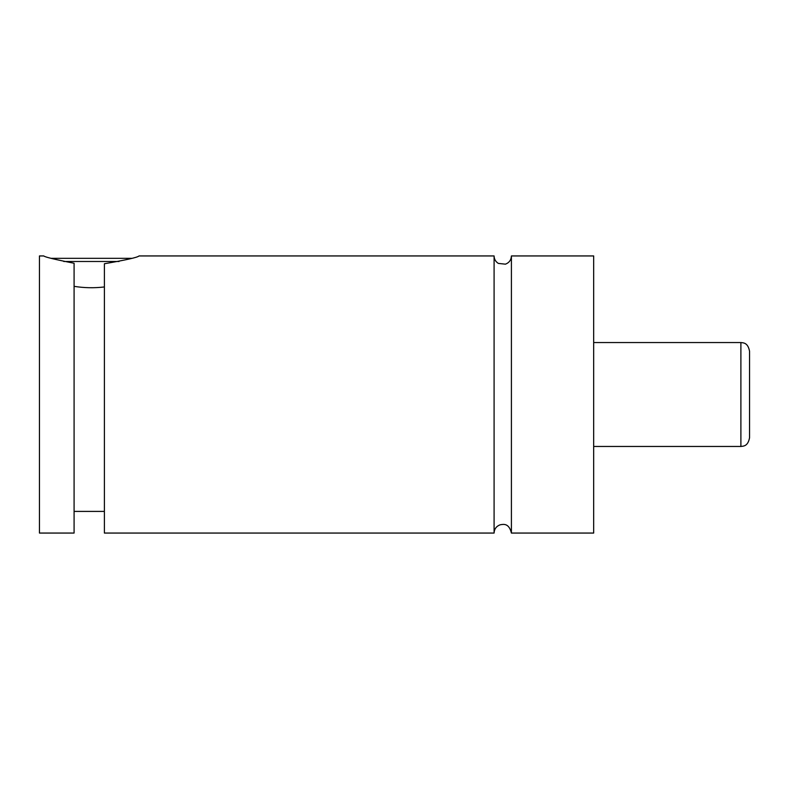 <?xml version="1.0" encoding="UTF-8"?>
<svg xmlns="http://www.w3.org/2000/svg" width="789" height="789" viewBox="0 0 789 789"><rect width="100%" height="100%" fill="white"/><g stroke="black" fill="none" stroke-linecap="round" stroke-linejoin="round"><path stroke-width="1.18" d="M494.092 533.058C494.299 529.034 496.291 526.293 500.039 524.833C503.283 524.221 508.944 522.801 511.41 533.058L511.41 255.942C511.193 259.966 509.211 262.707 505.453 264.167L498.372 263.418C495.62 261.682 494.19 259.196 494.092 255.942L139.042 255.942C137.69 257.392 126.141 259.995 104.395 263.743L104.395 533.058L494.092 533.058L494.092 255.942M119.05 261.484L63.761 261.484M51.255 258.328L131.556 258.328M104.395 286.949C94.216 288.163 84.107 287.955 74.087 286.338M74.087 263.24C54.934 259.492 44.835 257.066 43.78 255.942C44.835 257.066 54.934 259.492 74.087 263.24L74.087 533.058L39.45 533.058L39.45 255.942L43.78 255.942M749.55 394.5L749.55 437.796C747.873 446.347 743.554 446.101 740.891 446.456L740.891 342.544C743.554 342.899 747.873 342.653 749.55 351.204L749.55 394.5M511.41 533.058L593.673 533.058L593.673 255.942L511.41 255.942M740.891 342.544L593.673 342.544M740.891 446.456L593.673 446.456M104.395 511.41L74.087 511.41"/></g></svg>
